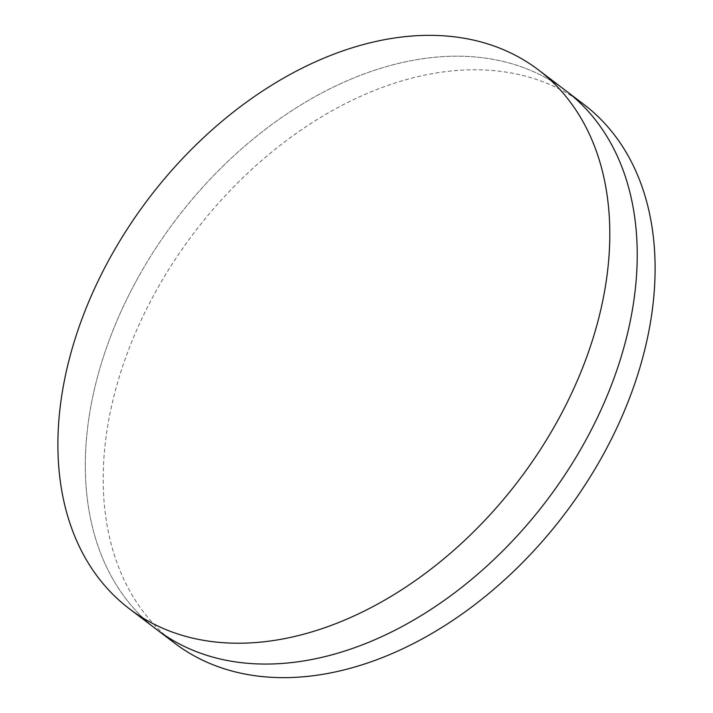 <?xml version="1.0" encoding="UTF-8"?>
<svg xmlns="http://www.w3.org/2000/svg" width="713" height="713" viewBox="0 0 713 713"><rect width="100%" height="100%" fill="white"/><g stroke="black" fill="none" stroke-linecap="round" stroke-linejoin="round"><path stroke-width="0.53" stroke-dasharray="3.56 2.67" d="M139.552 274.96A338.265 232.581 127.2 0 1 565.926 90.792A338.265 232.581 127.2 0 0 139.552 274.96A338.265 232.581 127.2 0 0 156.619 629.463A338.265 232.581 127.2 0 1 139.552 274.96M174.498 643.046A338.265 232.581 127.2 0 1 157.43 288.551A338.265 232.581 127.2 0 1 583.795 104.374"/><path stroke-width="1.07" d="M538.502 69.954L565.926 90.792A338.265 232.581 127.2 0 1 582.993 445.286A338.265 232.581 127.2 0 1 156.619 629.463L174.498 643.046A338.265 232.581 127.2 0 0 600.872 458.878A338.265 232.581 127.2 0 0 583.795 104.374L565.926 90.792A338.265 232.581 127.2 0 1 582.993 445.286A338.265 232.581 127.2 0 1 156.619 629.463L129.205 608.626A338.265 232.581 127.2 0 1 112.128 254.122A338.265 232.581 127.2 0 1 538.502 69.954A338.265 232.581 127.2 0 1 555.57 424.449A338.265 232.581 127.2 0 1 129.205 608.626"/></g></svg>
